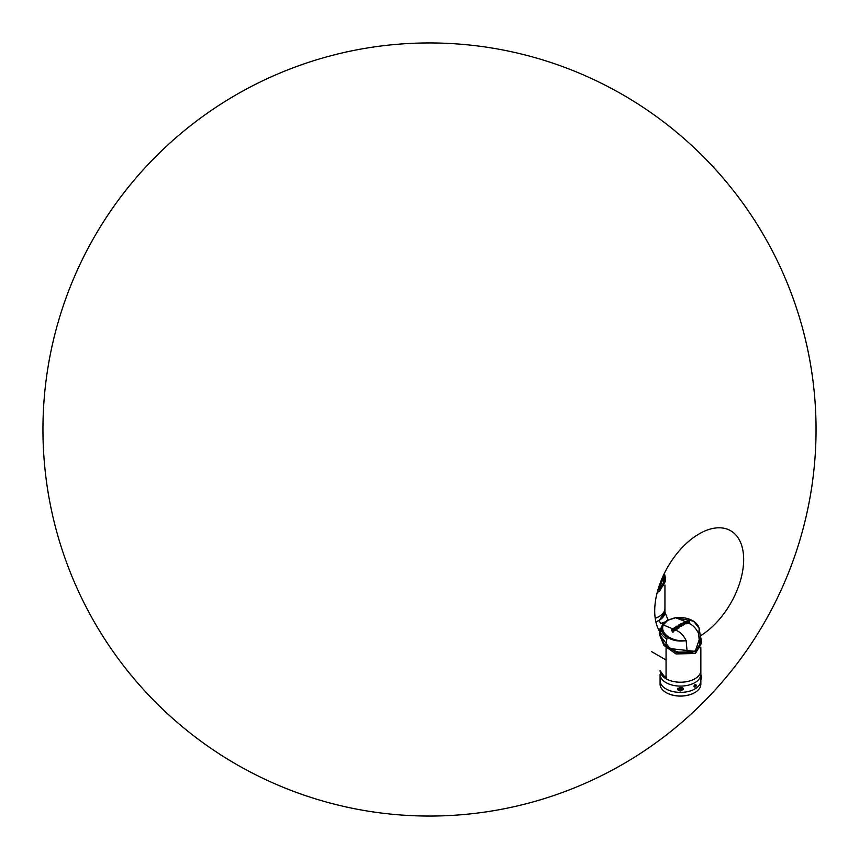 <?xml version="1.0" encoding="UTF-8"?>
<svg xmlns="http://www.w3.org/2000/svg" width="859" height="859" viewBox="0 0 859 859"><rect width="100%" height="100%" fill="white"/><g stroke="black" fill="none" stroke-linecap="round" stroke-linejoin="round"><path stroke-width="1.29" d="M659.476 589.671L663.631 585.129M655.879 621.927A20.38 11.768 0 0 0 658.971 620.466A20.38 11.768 0 0 0 664.941 612.145L664.941 608.269A20.38 11.768 180 0 1 655.213 618.297A20.38 11.768 0 0 0 658.971 616.59A20.38 11.768 0 0 0 664.941 608.269L664.941 584.99M657.908 589.918L659.304 589.199L664.512 574.07M664.436 573.372L665.65 579.159L659.476 589.564L657.769 590.412M664.426 573.307L665.65 580.888L659.476 591.325L657.232 592.388M664.662 575.509L663.9 583.916L658.037 589.489M658.112 589.231L663.771 583.776L664.877 577.431M663.309 575.562L663.9 583.916M668.023 619.854L664.941 612.209L658.982 620.606L660.839 623.688A20.38 11.768 -60 0 1 664.78 622.045L660.839 623.688M658.853 620.391L655.911 622.056M695.382 651.863L699.537 647.321M700.847 675.281L700.847 674.336A20.38 11.768 180 0 1 694.877 682.647A20.38 11.768 180 0 0 700.847 674.336L700.847 670.46A20.38 11.768 180 0 1 688.274 681.327A20.38 11.768 180 0 1 666.058 678.782L660.088 670.686M651.605 651.637L666.058 659.98L666.058 676.677L665.446 676.312L666.058 678.782M666.058 647.74L666.058 659.98M659.916 629.035L658.832 630.109M666.058 677.923L666.691 677.032L666.058 676.677M658.821 630.076L659.927 628.981M665.822 676.538L666.251 677.644M662.375 625.094L660.152 635.392L669.956 648.566L695.21 651.39L700.418 636.261M700.343 635.563L701.556 641.351L695.382 651.756L675.958 652.206L663.867 643.745L659.379 632.632M700.332 635.499L701.556 643.08L695.382 653.516L675.958 653.924L663.867 645.399L659.379 634.221M663.062 623.978L659.465 631.236L662.869 624.246M700.568 637.7L699.806 646.108C697.519 650.403 693.342 652.808 687.275 653.345C679.018 653.527 671.899 650.757 665.918 645.034L666.079 644.873C672.006 650.564 679.061 653.312 687.254 653.141C693.256 652.625 697.401 650.242 699.677 645.968L700.783 639.622L699.258 628.477L698.775 633.04C700.268 628.563 698.507 624.6 693.492 621.143L675.636 617.739L667.851 620.241L663.277 624.901C661.677 628.949 663.084 632.696 667.507 636.143C672.468 639.633 678.438 641.168 685.407 640.76C678.374 641.673 672.264 640.47 667.089 637.174C662.117 633.856 660.474 629.991 662.139 625.577L662.364 625.127M659.937 632.02L662.182 625.492M687.275 653.345L686.148 640.674L685.407 640.771M677.343 628.895L676.334 629.604L674.777 627.5L677.955 626.2L679.093 627.736L678.116 628.369L676.989 626.855L676.173 627.274L677.343 628.895M680.779 626.028L678.395 626.168L678.245 625.277L680.564 623.956L679.308 625.62L681.821 625.545L679.147 627.059M681.821 625.545L681.348 626.415L681.821 625.545M683.141 622.635L684.247 622.131L684.473 624.203L682.465 625.706L680.94 623.752L681.928 623.237L683.055 624.729L683.141 622.635M686.148 640.674C683.431 635.091 679.899 631.59 675.539 630.184L672.962 630.248L673.843 631.505L672.887 632.321L671.298 630.076L672.275 629.314L674.261 629.668L673.37 628.487L674.336 627.8L675.539 630.184M674.079 629.411L663.277 624.901L662.139 625.577M675.636 617.739L685.493 621.594L686.953 623.441L685.954 623.902L684.473 622.023L685.332 621.658M685.686 621.83L687.361 622.689L688.66 622.184L686.03 621.669L688.521 620.552L687.264 621.701L689.777 621.937L687.415 623.247L687.361 622.689M687.973 623.011C692.322 624.418 695.854 627.918 698.571 633.502L699.806 646.108M687.071 622.882L688.725 622.099M686.03 621.669L688.854 620.928M689.777 621.937L689.305 622.571L689.777 621.937M667.851 620.241A1.761 1.009 -120 0 0 667.239 620.273L662.321 625.212L660.141 632.331M698.442 626.426L699.258 628.477L693.546 621.175A1.761 0.977 -57.8 0 0 693.492 621.143M675.904 629.98L674.336 627.875L673.37 628.563M671.298 630.152L672.275 629.379L674.261 629.668M673.843 631.58L672.962 630.248M675.55 630.248L674.057 629.464M684.473 622.099L685.493 621.594M685.493 621.669L686.953 623.516M687.383 621.809L689.53 621.648M687.35 622.764L687.962 623.086M683.141 622.711L684.247 622.131M684.247 622.195L684.473 624.246M680.94 623.827L681.928 623.301L683.334 624.514M681.574 625.288L679.426 625.642M680.564 624.021L678.245 625.352M679.093 627.8L677.955 626.265L676.849 626.136M676.849 626.211L674.777 627.564M677.343 628.96L676.173 627.338L676.828 626.909M658.767 629.98A20.38 11.768 -60 0 1 659.991 628.777M682.003 688.059A2.126 1.739 -0 0 1 678.932 690.453A2.126 1.739 -0 0 1 682.003 688.059M683.141 689.723L678.535 690.572L677.794 689.723A2.813 2.298 -0 0 1 677.794 688.295L682.4 687.554L683.141 688.295A2.813 2.298 -0 0 1 683.141 689.723M678.911 689.347A1.568 1.278 -0 0 1 682.025 689.347M701.513 676.28L701.513 678.427M701.094 679.405L701.094 675.281M666.058 692.547A20.38 11.768 0 0 0 694.877 692.547L694.63 692.698A20.025 11.564 180 0 1 666.305 692.698L666.058 692.547A20.38 11.768 0 0 1 660.088 684.226L660.088 680.629A20.38 11.768 0 0 0 672.672 691.506A20.38 11.768 0 0 0 694.877 688.95A20.38 11.768 0 0 0 700.847 680.629A20.38 11.768 0 0 0 700.847 680.618L700.751 674.734M660.088 674.336A20.38 11.768 180 0 0 672.672 685.203A20.38 11.768 180 0 0 694.877 682.647A20.38 11.768 180 0 1 672.672 685.203A20.38 11.768 180 0 1 660.088 674.336L660.088 680.618A20.38 11.768 180 0 0 672.672 691.484A20.38 11.768 180 0 0 694.877 688.939A20.38 11.768 180 0 0 700.847 680.618M694.63 692.698L694.877 692.547A20.38 11.768 0 0 0 700.847 684.226L700.847 680.629M701.513 677.483L701.513 678.299M680.586 690.164L679.802 690.335L680.349 688.574L680.586 690.164L680.586 688.574M681.155 690.164L679.802 690.292M700.847 647.181L700.847 670.46A20.38 11.768 180 0 1 694.877 678.782A20.38 11.768 180 0 1 672.672 681.327A20.38 11.768 180 0 1 660.088 670.46M695.811 686.481L694.995 685.45L695.811 686.481M694.813 686.792A1.02 0.591 120 0 0 695.822 685.042A1.02 0.591 -60 0 1 694.845 686.824L694.91 685.6M695.811 685.031A1.009 0.591 120 0 1 695.672 686.362L695.65 686.223M694.952 685.396A1.192 0.687 -60 0 1 695.854 686.534A1.192 0.687 -60 0 1 694.952 685.396M694.695 686.91A1.192 0.687 -60 0 1 695.865 684.881M694.781 686.985A1.407 0.816 -60 0 1 694.297 686.953A1.407 0.816 -60 0 1 694.48 685.074A1.407 0.816 -60 0 1 695.704 684.516A1.407 0.816 -60 0 1 695.973 684.913M694.791 686.781A1.009 0.591 120 0 0 695.65 686.384L695.607 686.33M700.461 635.81A62.9 36.314 120 0 0 740.522 580.319A62.9 36.314 120 0 0 730.644 530.733A62.9 36.314 120 0 0 699.194 533.847A62.9 36.314 120 0 0 658.348 588.436A62.9 36.314 120 0 0 666.831 639.117M667.507 636.143A1.761 0.966 121.9 0 0 667.089 637.174L666.079 644.873M693.546 621.175C688.746 618.212 682.722 617.041 675.475 617.642L667.239 620.273A1.761 1.009 -120 0 0 666.992 620.542M679.415 690.325A1.46 1.192 180 0 0 681.52 688.671A1.46 1.192 180 0 0 679.415 690.325M682.035 689.251L679.351 690.335A1.568 1.278 -0 0 1 681.595 688.553A1.568 1.278 -0 0 1 679.372 690.346M701.416 678.857L701.416 675.829M695.425 685.171L695.35 685.128A1.02 0.591 -60 0 1 695.865 685.053L694.995 685.461M664.877 577.441L664.415 573.254M658.81 630.044L659.948 628.906M679.351 690.335L678.9 689.251M622.775 764.263A386.55 386.55 0 0 0 764.263 236.225A386.55 386.55 0 0 0 42.95 429.5A386.55 386.55 0 0 0 622.775 764.263"/></g></svg>
